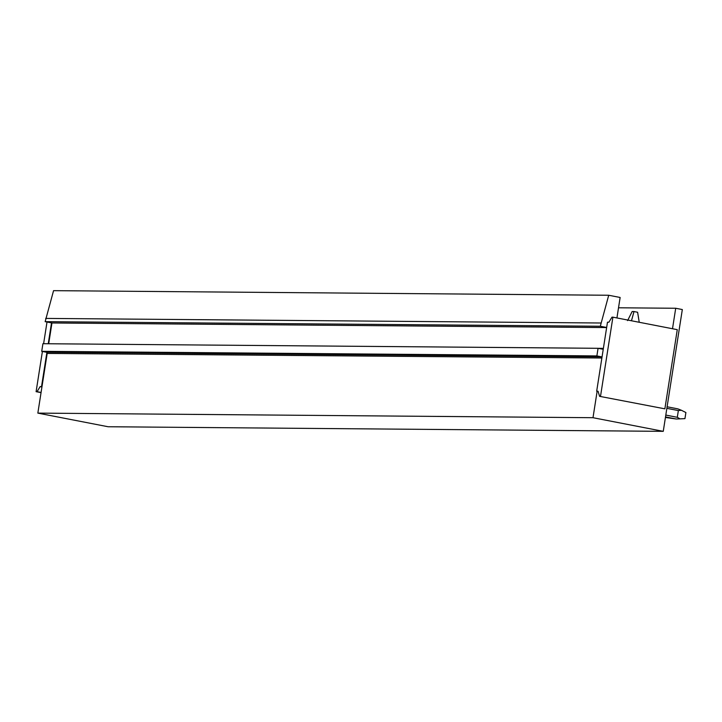 <?xml version="1.0" encoding="UTF-8"?>
<svg xmlns="http://www.w3.org/2000/svg" width="722" height="722" viewBox="0 0 722 722"><rect width="100%" height="100%" fill="white"/><g stroke="black" fill="none" stroke-linecap="round" stroke-linejoin="round"><path stroke-width="1.08" d="M612.906 317.166L677.272 329.665L664.872 408.832L599.585 396.333L598.06 391.234L596.679 391.225L603.258 349.168L607.482 322.211L608.872 322.22L611.976 317.166L612.906 317.166L600.505 396.333M664.872 408.832L599.585 396.333M598.141 391.505L596.679 391.225M41.046 392.624L36.1 391.667L37.03 391.676L40.134 386.622L41.524 386.631L46.876 352.462A1.029 0.921 90.5 0 0 46.443 352.237L601.597 356.83A1.029 0.921 90.5 0 1 602.031 357.056M41.073 392.461L37.03 391.676M47.011 322.021L43.609 343.717M42.399 351.452L36.1 391.667M41.939 386.965L40.134 386.622M48.239 343.753L51.506 322.887L51.957 322.978L48.699 343.753M601.877 358.013L47.192 353.428L41.975 386.721L41.524 386.631M47.192 353.428A1.029 0.921 90.5 0 0 46.876 352.462M618.519 307.789L675.711 308.258L672.507 328.736M675.711 308.258L682.326 309.548L663.256 431.341L108.101 426.747L37.842 413.11L41.975 386.721M597.13 391.315L592.997 417.704L663.256 431.341M592.997 417.704L37.842 413.11M616.931 317.951L620.135 297.473L608.718 295.253L600.307 326.254L606.661 327.481M608.718 295.253L53.563 290.659L45.152 321.66L51.506 322.887M603.258 349.168A1.029 0.921 90.5 0 1 602.789 349.213L598.069 348.302L596.877 355.919L41.723 351.325L46.443 352.237M596.877 355.919L601.597 356.83M598.069 348.302L42.914 343.708L41.723 351.325M600.821 323.005L45.666 318.411M600.307 326.254L45.152 321.66M606.642 327.571L51.957 322.978M631.515 320.649L633.997 311.552L637.616 312.256L639.205 322.138M627.589 320.613L632.147 311.534L633.997 311.552M667.101 406.775L677.841 408.86L681.378 410.258L678.355 410.574L666.857 408.336M665.513 416.919L676.252 419.004L665.422 417.469M676.252 419.004L680.025 418.868L677.299 417.307L665.801 415.069M677.299 417.307L678.355 410.574M680.025 418.868L684.943 418.625L685.9 412.542L681.378 410.258M598.222 348.329L603.384 348.374"/></g></svg>
